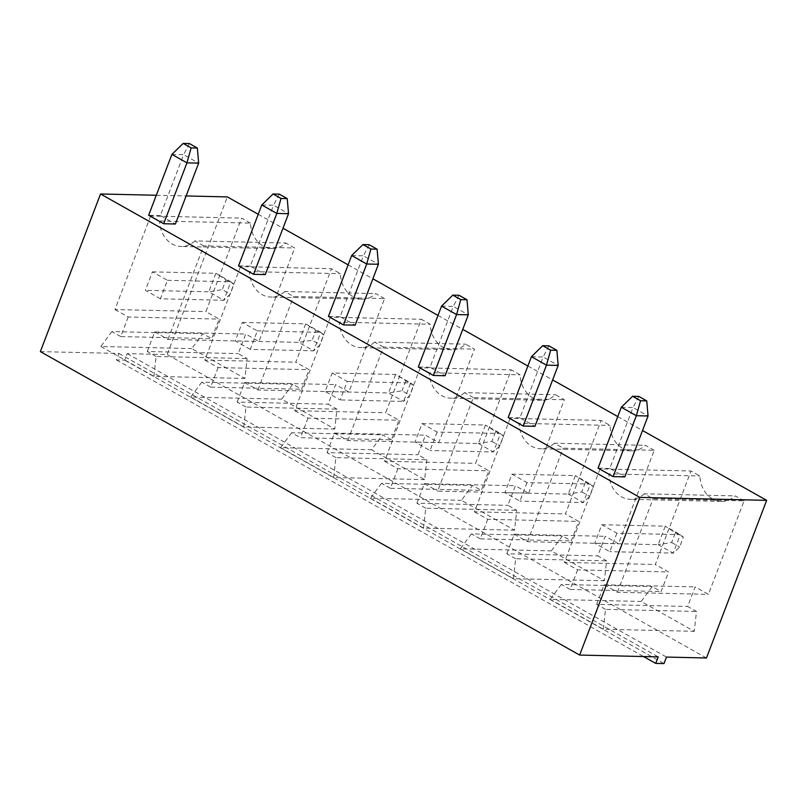 <?xml version="1.0" encoding="UTF-8"?>
<svg xmlns="http://www.w3.org/2000/svg" width="807" height="807" viewBox="0 0 807 807"><rect width="100%" height="100%" fill="white"/><g stroke="black" fill="none" stroke-linecap="round" stroke-linejoin="round"><path stroke-width="0.61" stroke-dasharray="4.04 3.03" d="M40.35 351.62L118.922 353.436L116.43 359.962L124.702 360.154L127.193 353.627L167.16 354.555L227.362 196.908M156.296 195.264L186.124 195.96M118.922 353.436L658.209 656.878M258.23 214.279L282.995 228.22M348.11 264.857L372.874 278.788M437.989 315.426L462.764 329.367M527.869 366.005L552.644 379.936M617.759 416.573L642.523 430.514M531.43 356.694L543.141 356.966L519.89 417.844L534.93 426.308M519.89 417.844L508.178 417.572M351.66 255.547L363.382 255.819L340.13 316.697L355.171 325.16M340.13 316.697L328.419 316.425M441.54 306.125L453.262 306.388L430.01 367.276L445.05 375.739M430.01 367.276L418.298 367.003M261.781 204.978L273.492 205.24L250.251 266.128L265.291 274.592M250.251 266.128L238.529 265.856M621.309 407.263L633.021 407.535L609.779 468.423L624.82 476.887M609.779 468.423L598.058 468.151M171.901 154.399L183.613 154.672L160.371 215.55L175.401 224.013M160.371 215.55L148.649 215.277M706.458 657.987L167.16 354.555M528.635 493.218L564.335 399.727L555.488 394.744A27.105 22.152 91.3 0 1 541.598 400.292A27.105 22.152 91.3 0 1 520.101 374.831L511.255 369.858L475.555 463.349L488.82 470.824L481.345 490.394L472.498 485.411L461.433 500.32L514.513 530.189L516.732 510.296L507.885 505.323L515.36 485.753L528.635 493.218L437.656 491.12L473.356 397.619L564.335 399.727M391.466 439.815L382.619 434.842L371.553 449.741L424.633 479.61L426.853 459.728L418.006 454.745L425.481 435.185L438.746 442.65L474.455 349.149L465.609 344.175A27.105 22.152 91.3 0 1 451.718 349.713A27.105 22.152 91.3 0 1 430.222 324.263L421.375 319.279L385.665 412.781L398.94 420.245L391.466 439.815L300.497 437.717L291.65 432.734L382.619 434.842M654.215 450.296L645.368 445.323A27.105 22.152 91.3 0 1 631.478 450.861A27.105 22.152 91.3 0 1 609.981 425.41L601.134 420.427L565.435 513.928L578.7 521.393L571.235 540.962L562.388 535.989L551.322 550.888L604.393 580.758L606.612 560.875L597.765 555.892L605.24 536.322L618.515 543.797L654.215 450.296L563.246 448.198L554.399 443.214L645.368 445.323M384.566 298.58L375.719 293.597A27.105 22.152 91.3 0 1 361.829 299.145A27.105 22.152 91.3 0 1 340.342 273.684L331.495 268.711L295.786 362.212L309.061 369.677L301.586 389.246L292.739 384.263L281.673 399.172L334.754 429.042L336.973 409.149L328.126 404.176L335.601 384.606L348.866 392.071L384.566 298.58L293.597 296.472L284.75 291.498L375.719 293.597M744.094 500.875L735.248 495.891A27.105 22.152 91.3 0 1 721.357 501.44A27.105 22.152 91.3 0 1 699.861 475.979L691.014 471.006L655.314 564.497L668.589 571.971L661.115 591.541L652.268 586.558L641.202 601.467L694.282 631.326L696.502 611.444L687.655 606.471L695.12 586.901L708.395 594.366L744.094 500.875L653.125 498.766L644.279 493.793L735.248 495.891M250.452 223.115L241.606 218.132L205.906 311.633L219.171 319.098L211.706 338.668L202.86 333.695L191.794 348.594L244.874 378.463L247.093 358.58L238.247 353.607L245.711 334.037L258.986 341.502L294.686 248.001L285.839 243.028A27.105 22.152 91.3 0 1 271.949 248.576A27.105 22.152 91.3 0 1 250.452 223.115L159.483 221.007L150.637 216.034L241.606 218.132M127.193 353.627L666.481 657.069M124.702 360.154L663.99 663.586M116.43 359.962L643.522 656.535M548.911 345.85L543.141 356.966L558.182 365.43M369.142 244.703L363.382 255.819L378.422 264.282M459.022 295.271L453.262 306.388L468.302 314.851M279.262 194.124L273.492 205.24L288.533 213.704M638.791 396.419L633.021 407.535L648.061 415.998M189.383 143.555L183.613 154.672L198.653 163.135M473.356 397.619L464.509 392.646L555.488 394.744M464.509 392.646A27.105 22.152 91.3 0 1 450.619 398.184A27.105 22.152 91.3 0 1 429.122 372.733L520.101 374.831M429.122 372.733L420.276 367.75L511.255 369.858M420.276 367.75L384.576 461.251L475.555 463.349M384.576 461.251L397.851 468.716L488.82 470.824M397.851 468.716L390.376 488.285L481.345 490.394M390.376 488.285L381.529 483.312L472.498 485.411M381.529 483.312L370.463 498.212L461.433 500.32M370.463 498.212L423.544 528.081L514.513 530.189M423.544 528.081L425.763 508.198L516.732 510.296M425.763 508.198L416.916 503.215L507.885 505.323M416.916 503.215L424.391 483.645L515.36 485.753M424.391 483.645L437.656 491.12M291.65 432.734L280.584 447.643L371.553 449.741M280.584 447.643L333.664 477.512L424.633 479.61M333.664 477.512L335.883 457.619L426.853 459.728M335.883 457.619L327.037 452.646L418.006 454.745M327.037 452.646L334.502 433.077L425.481 435.185M334.502 433.077L347.777 440.541L438.746 442.65M347.777 440.541L383.476 347.05L474.455 349.149M383.476 347.05L374.63 342.067L465.609 344.175M374.63 342.067A27.105 22.152 91.3 0 1 360.739 347.615A27.105 22.152 91.3 0 1 339.243 322.154L430.222 324.263M339.243 322.154L330.396 317.181L421.375 319.279M330.396 317.181L294.696 410.672L385.665 412.781M294.696 410.672L307.961 418.147L398.94 420.245M307.961 418.147L300.497 437.717M554.399 443.214A27.105 22.152 91.3 0 1 540.508 448.763A27.105 22.152 91.3 0 1 519.012 423.302L609.981 425.41M519.012 423.302L510.165 418.329L601.134 420.427M510.165 418.329L474.455 511.82L565.435 513.928M474.455 511.82L487.731 519.294L578.7 521.393M487.731 519.294L480.256 538.864L571.235 540.962M480.256 538.864L471.409 533.881L562.388 535.989M471.409 533.881L460.343 548.79L551.322 550.888M460.343 548.79L513.423 578.649L604.393 580.758M513.423 578.649L515.643 558.767L606.612 560.875M515.643 558.767L506.796 553.794L597.765 555.892M506.796 553.794L514.271 534.224L605.24 536.322M514.271 534.224L527.536 541.689L618.515 543.797M527.536 541.689L563.246 448.198M284.75 291.498A27.105 22.152 91.3 0 1 270.859 297.037A27.105 22.152 91.3 0 1 249.363 271.586L340.342 273.684M249.363 271.586L240.516 266.603L331.495 268.711M240.516 266.603L204.817 360.104L295.786 362.212M204.817 360.104L218.082 367.568L309.061 369.677M218.082 367.568L210.607 387.138L301.586 389.246M210.607 387.138L201.76 382.165L292.739 384.263M201.76 382.165L190.694 397.064L281.673 399.172M190.694 397.064L243.775 426.933L334.754 429.042M243.775 426.933L245.994 407.051L336.973 409.149M245.994 407.051L237.147 402.068L328.126 404.176M237.147 402.068L244.622 382.508L335.601 384.606M244.622 382.508L257.897 389.973L348.866 392.071M257.897 389.973L293.597 296.472M644.279 493.793A27.105 22.152 91.3 0 1 630.388 499.331A27.105 22.152 91.3 0 1 608.892 473.88L699.861 475.979M608.892 473.88L600.045 468.897L691.014 471.006M600.045 468.897L564.345 562.398L655.314 564.497M564.345 562.398L577.61 569.863L668.589 571.971M577.61 569.863L570.135 589.433L661.115 591.541M570.135 589.433L561.289 584.46L652.268 586.558M561.289 584.46L550.223 599.359L641.202 601.467M550.223 599.359L603.303 629.228L694.282 631.326M603.303 629.228L605.522 609.346L696.502 611.444M605.522 609.346L596.676 604.362L687.655 606.471M596.676 604.362L604.15 584.793L695.12 586.901M604.15 584.793L617.416 592.267L708.395 594.366M617.416 592.267L653.125 498.766M150.637 216.034L114.927 309.535L205.906 311.633M114.927 309.535L128.202 317L219.171 319.098M128.202 317L120.727 336.569L211.706 338.668M120.727 336.569L111.88 331.586L202.86 333.695M111.88 331.586L100.814 346.496L191.794 348.594M100.814 346.496L153.895 376.365L244.874 378.463M153.895 376.365L156.114 356.472L247.093 358.58M156.114 356.472L147.267 351.499L238.247 353.607M147.267 351.499L154.742 331.929L245.711 334.037M154.742 331.929L168.007 339.394L258.986 341.502M168.007 339.394L203.717 245.903L294.686 248.001M203.717 245.903L194.87 240.92L285.839 243.028M194.87 240.92A27.105 22.152 91.3 0 1 180.98 246.468A27.105 22.152 91.3 0 1 159.483 221.007M437.112 432.038L430.05 450.518L415.01 442.054L422.071 423.574L437.112 432.038L500.522 433.5L493.46 451.981L430.05 450.518M332.191 372.995L347.232 381.459L340.171 399.939L325.13 391.486L332.191 372.995L395.591 374.468L410.632 382.932L403.581 401.412L340.171 399.939M526.991 482.606L519.94 501.086L504.9 492.633L511.951 474.143L526.991 482.606L590.401 484.079L583.34 502.559L519.94 501.086M250.291 349.37L235.251 340.907L242.312 322.427L257.342 330.89L250.291 349.37L313.691 350.833L298.661 342.37L235.251 340.907M616.871 533.185L609.82 551.665L594.779 543.202L601.83 524.721L616.871 533.185L680.281 534.648L673.22 553.128L609.82 551.665M160.411 298.802L145.371 290.338L152.422 271.858L167.463 280.311L160.411 298.802L223.811 300.265L208.771 291.801L145.371 290.338M422.071 423.574L485.481 425.037L478.42 443.517L415.01 442.054M478.42 443.517L493.46 451.981L499.856 445.837L503.588 436.052L500.522 433.5L485.481 425.037L495.629 431.574L491.887 441.358L478.42 443.517M347.232 381.459L410.632 382.932L413.709 385.474L409.966 395.259L403.581 401.412L388.54 392.948L325.13 391.486M413.709 385.474L395.591 374.468L388.54 392.948L402.007 390.78L409.966 395.259M511.951 474.143L575.361 475.616L568.299 494.096L504.9 492.633M568.299 494.096L583.34 502.559L589.735 496.406L593.468 486.621L590.401 484.079L575.361 475.616L585.509 482.142L581.776 491.927L568.299 494.096M242.312 322.427L305.712 323.889L298.661 342.37L312.127 340.211L320.086 344.69L313.691 350.833L320.752 332.353L305.712 323.889L315.86 330.426L312.127 340.211M257.342 330.89L320.752 332.353L323.829 334.905L320.086 344.69M601.83 524.721L665.24 526.184L658.179 544.664L594.779 543.202M658.179 544.664L673.22 553.128L679.615 546.985L683.347 537.2L680.281 534.648L665.24 526.184L675.388 532.721L671.656 542.506L658.179 544.664M152.422 271.858L215.832 273.321L208.771 291.801L222.248 289.632L230.207 294.111L223.811 300.265L230.873 281.784L215.832 273.321L225.98 279.847L222.248 289.632M167.463 280.311L230.873 281.784L233.939 284.326L230.207 294.111M491.887 441.358L499.856 445.837M495.629 431.574L503.588 436.052M405.739 380.995L402.007 390.78M581.776 491.927L589.735 496.406M585.509 482.142L593.468 486.621M315.86 330.426L323.829 334.905M671.656 542.506L679.615 546.985M675.388 532.721L683.347 537.2M225.98 279.847L233.939 284.326M541.598 400.292L450.619 398.184M451.718 349.713L360.739 347.615M631.478 450.861L540.508 448.763M361.829 299.145L270.859 297.037M721.357 501.44L630.388 499.331M271.949 248.576L180.98 246.468"/><path stroke-width="1.21" d="M100.542 193.983L639.84 497.425L579.638 655.062L40.35 351.62L100.542 193.983L156.296 195.264M186.124 195.96L227.362 196.908L258.23 214.279M579.638 655.062L658.209 656.878L655.718 663.404L663.99 663.586L666.481 657.069L706.458 657.987L766.65 500.35L642.523 430.514M282.995 228.22L348.11 264.857M372.874 278.788L437.989 315.426M462.764 329.367L527.869 366.005M552.644 379.936L617.759 416.573M639.84 497.425L766.65 500.35M523.218 426.035L508.178 417.572L531.43 356.694L546.47 365.157L558.182 365.43L534.93 426.308L523.218 426.035L546.47 365.157L550.667 350.188L556.87 350.329L558.182 365.43M343.449 324.888L328.419 316.425L351.66 255.547L366.701 264.01L378.422 264.282L355.171 325.16L343.449 324.888L366.701 264.01L370.897 249.04L377.101 249.181L378.422 264.282M433.339 375.467L418.298 367.003L441.54 306.125L456.58 314.579L468.302 314.851L445.05 375.739L433.339 375.467L456.58 314.579L460.787 299.609L466.991 299.75L468.302 314.851M253.569 274.319L238.529 265.856L261.781 204.978L276.821 213.431L288.533 213.704L265.291 274.592L253.569 274.319L276.821 213.431L281.018 198.461L287.221 198.603L288.533 213.704M624.82 476.887L613.098 476.614L598.058 468.151L621.309 407.263L636.35 415.726L648.061 415.998L624.82 476.887M163.69 223.741L148.649 215.277L171.901 154.399L186.942 162.863L198.653 163.135L175.401 224.013L163.69 223.741L186.942 162.863L191.138 147.893L197.342 148.034L198.653 163.135M643.522 656.535L655.718 663.404M613.098 476.614L636.35 415.726L640.546 400.756L646.75 400.897L648.061 415.998M531.43 356.694L542.707 345.699L548.911 345.85L556.87 350.329M542.707 345.699L550.667 350.188M351.66 255.547L362.938 244.551L369.142 244.703L377.101 249.181M362.938 244.551L370.897 249.04M460.787 299.609L452.818 295.13L441.54 306.125M452.818 295.13L459.022 295.271L466.991 299.75M261.781 204.978L273.059 193.983L279.262 194.124L287.221 198.603M273.059 193.983L281.018 198.461M640.546 400.756L632.587 396.277L621.309 407.263M632.587 396.277L638.791 396.419L646.75 400.897M191.138 147.893L183.179 143.414L171.901 154.399M183.179 143.414L189.383 143.555L197.342 148.034"/></g></svg>
